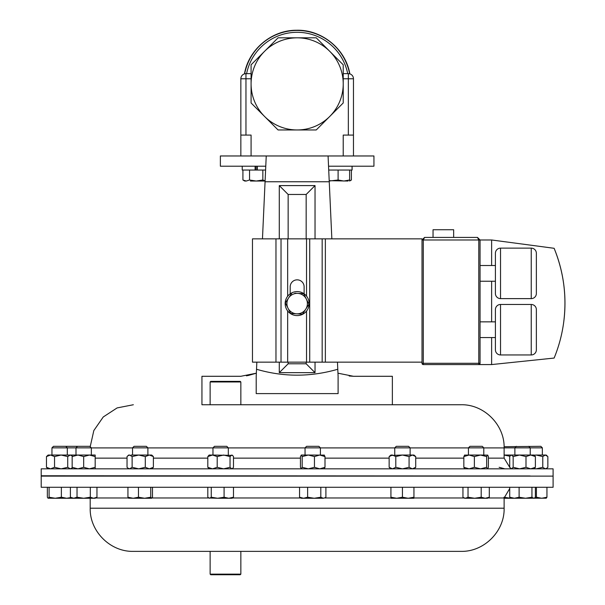 <?xml version="1.0" encoding="UTF-8"?>
<svg xmlns="http://www.w3.org/2000/svg" width="605" height="605" viewBox="0 0 605 605"><rect width="100%" height="100%" fill="white"/><g stroke="black" fill="none" stroke-linecap="round" stroke-linejoin="round"><path stroke-width="0.91" d="M353.464 155.969L353.464 78.771A5.12 5.12 0 0 0 348.344 73.651L349.705 73.84M244.579 73.84L245.963 73.651A5.12 5.12 0 0 0 240.851 78.771L240.851 135.081L251.083 135.081L251.083 155.969M244.662 73.825A53.452 53.452 0 0 1 349.652 73.825L348.707 73.666M353.464 135.081L348.344 135.081L348.344 73.651L343.224 73.651M240.851 155.969L240.851 135.081M328.129 157.103L328.076 155.969L266.238 155.969L265.769 166.201L220.371 166.201L220.371 155.969L373.943 155.969L373.943 166.201L328.538 166.201M328.076 155.969L331.85 238.854M337.461 362.153L338.104 376.287L337.787 369.254L337.968 373.194L353.456 376.287L392.365 376.287L392.365 404.745L240.851 404.745L240.851 381.974L210.132 381.974L210.132 404.745L201.941 404.745L201.941 376.287L240.858 376.287L256.346 373.194L256.528 369.254L256.202 376.287L256.528 369.254C283.45 377.134 310.539 377.134 337.787 369.254M256.202 393.605L338.104 393.605L256.202 393.605L256.202 376.287M483.796 447.912L504.124 447.912C504.721 424.846 484.03 404.155 460.965 404.745L201.941 404.745M220.553 404.745L210.132 404.745M210.132 381.974L210.744 381.362L240.23 381.362L240.851 381.974M553.099 475.772L553.099 468.837L41.208 468.837L41.208 475.772L530.23 475.976M265.769 166.201L265.073 181.56M329.249 181.765L265.066 181.765L262.464 238.854M256.845 362.153L256.528 369.254M265.066 181.765L266.238 155.969M279.283 238.854L279.283 185.591L315.031 185.591L315.031 238.854M315.031 362.153L315.031 372.657L279.283 372.657L279.283 362.153M315.031 372.657L306.168 363.794L306.168 362.153M315.031 185.591L306.168 194.462L288.146 194.462L288.146 238.854M306.168 238.854L306.168 194.462M288.146 362.153L288.146 363.794L306.168 363.794M279.283 185.591L288.146 194.462M279.283 372.657L288.146 363.794M246.394 375.818L248.443 375.44M248.519 375.425L256.346 373.194M349.176 376L353.456 376.287M338.104 170.05L338.104 180.003L329.218 181.031L329.241 181.56M338.104 376.287L338.104 393.605M422.01 362.153L252.474 362.153L252.474 238.854L287.655 238.854L287.655 296.268M287.655 362.153L287.655 310.917M308.784 304.512L309.117 304.534A12.002 12.002 0 0 1 290.884 313.829A12.002 12.002 0 0 1 290.884 293.365A12.002 12.002 0 0 1 309.117 302.651L308.187 302.727M302.492 314.146L290.687 313.496L288.018 308.217L290.687 313.496L302.492 314.146L308.958 304.247L303.619 293.697L294.9 293.221M286.747 305.699L285.348 302.946L291.822 293.047L285.348 302.946L288.018 308.217A10.24 10.24 0 0 1 297.721 293.372A10.24 10.24 0 0 1 305.729 309.193A10.24 10.24 0 0 1 288.018 308.217M300.541 293.531L303.619 293.697M304.118 293.826L304.118 286.808A6.965 6.965 0 0 0 297.153 279.843A6.965 6.965 0 0 0 290.196 286.808L290.196 293.826M491.623 337.56L491.623 364.573L423.288 364.573A1.278 1.278 0 0 1 422.01 363.295L422.01 238.854L287.655 238.854M480.052 363.295L478.774 363.295L478.774 239.981L477.496 237.417L480.052 239.981L477.496 237.417L424.566 237.417L422.01 239.981L424.566 237.417L423.288 239.981L423.288 363.295L478.774 363.295L478.774 364.573A1.278 1.278 0 0 0 480.052 363.295L480.052 239.981L491.623 239.981L554.127 248.3A144.353 144.353 0 0 1 554.127 358.062L491.623 364.573M433.044 237.417L433.044 229.741L453.652 229.741L453.652 237.417M495.412 337.56L480.052 337.56M495.412 321.852L480.052 321.852M495.412 281.234L480.052 281.234M495.412 265.527L480.052 265.527M495.412 293.501L495.412 253.253A5.12 5.12 0 0 1 500.532 248.133L500.532 298.62A5.12 5.12 0 0 1 495.412 293.501M531.243 298.62L531.243 248.133A5.12 5.12 0 0 1 536.363 253.253L536.363 293.501A5.12 5.12 0 0 1 531.243 298.62L500.532 298.62M531.243 248.133L500.532 248.133M495.412 349.834L495.412 309.586A5.12 5.12 0 0 1 500.532 304.466L500.532 354.954A5.12 5.12 0 0 1 495.412 349.834M531.243 354.954L531.243 304.466A5.12 5.12 0 0 1 536.363 309.586L536.363 349.834A5.12 5.12 0 0 1 531.243 354.954L500.532 354.954M531.243 304.466L500.532 304.466M536.363 349.834L536.363 309.586M491.623 321.852L491.623 281.234M491.623 265.527L491.623 239.981M554.127 248.3C563.822 272.235 566.998 297.002 563.648 322.609M343.224 155.969L343.224 135.081L348.344 135.081M251.083 73.651L245.963 73.651A5.12 5.12 0 0 0 240.851 78.771L245.963 78.771L245.963 135.081M316.241 129.962L278.073 129.962L264.582 116.47A46.071 46.071 0 0 1 297.153 37.82A46.071 46.071 0 0 1 329.733 116.47L316.241 129.962M297.153 129.962A46.071 46.071 0 0 0 329.733 116.47L343.224 102.971L343.224 64.811L316.241 37.82L278.073 37.82L251.083 64.811L251.083 102.971L264.582 116.47A46.071 46.071 0 0 0 297.153 129.962M352.095 166.201L352.095 170.05L328.712 170.05M352.049 170.05L352.049 166.201M348.072 181.031L329.203 180.706M351.392 170.05L351.392 180.003L349.614 181.031L349.614 180.003L343.859 181.031L338.104 180.003M349.614 170.05L349.614 180.003M351.392 180.003L349.614 180.797M265.103 180.918L262.85 180.003L256.202 181.031L250.447 181.031M265.595 170.05L242.219 170.05L242.219 166.201M255.106 170.05L255.106 166.201M257.299 170.05L257.299 166.201M242.915 170.05L242.915 180.003L246.235 181.031L244.7 181.031L242.915 180.003M249.562 170.05L249.562 180.003L256.202 181.031L265.096 181.031M249.562 180.003L246.235 181.031M262.85 170.05L262.85 180.003M256.822 166.201L256.822 170.05M255.582 166.201L255.582 170.05M240.851 574.137L240.23 574.75L210.744 574.75L210.132 574.137L240.851 574.137L240.851 551.367L215.365 551.367M67.601 476.12L41.208 476.12L41.208 487.275L553.099 487.275L553.099 476.12L67.601 476.12M212.968 447.851L214.488 446.324L226.799 446.324L228.319 447.851L212.968 447.851L212.968 455.036M77.523 446.324L75.996 447.851L91.347 447.851L89.827 446.324L53.482 446.324L51.954 447.851L51.954 455.036M504.109 446.702L540.832 446.324L542.352 447.851L504.124 447.851M468.436 447.851L469.964 446.324L482.268 446.324L483.796 447.851L468.436 447.851L468.436 455.036M474.38 467.302L480.521 468.837L486.654 467.302L486.654 456.571L480.521 455.036L469.109 455.036L474.38 456.571L474.38 467.302L469.109 468.837L463.838 467.302L464.708 468.837M132.533 447.851L134.06 446.324L146.365 446.324L147.892 447.851L132.533 447.851L132.533 455.036M75.996 455.036L75.996 447.851L51.954 447.851M305.049 447.851L306.569 446.324L318.873 446.324L320.4 447.851L305.049 447.851L305.049 455.036M301.313 455.036L302.182 456.571L308.323 455.036L301.313 455.036L300.451 456.571L300.451 467.302L301.313 468.837L302.182 467.302L308.323 468.837L314.456 467.302L314.456 456.571L308.323 455.036L324.333 455.119M394.755 447.851L396.283 446.324L408.587 446.324L410.114 447.851L394.755 447.851L394.755 455.036M410.114 447.851L410.114 455.036M210.132 574.137L210.132 551.367L133.35 551.367L460.965 551.367C484.03 551.964 504.721 531.266 504.124 508.208L504.124 497.968L509.72 488.568M405.161 551.367L240.851 551.367M390.928 498.255L408.186 498.255L402.431 497.227L396.683 498.255L390.928 497.227L390.928 498.255M413.941 498.255L408.186 498.255L413.941 497.227L413.941 498.255M390.928 487.275L390.928 497.227M413.941 487.275L413.941 497.227M402.431 487.275L402.431 497.227M504.124 498.255L510.635 498.255L503.995 497.227M93.639 498.255L95.182 498.255L96.959 497.227L93.639 498.255L90.319 497.227L83.671 498.255L93.639 498.255M77.032 487.275L77.032 497.227L83.671 498.255L73.704 498.255L70.384 497.227L70.384 487.275M70.951 497.552L66.641 498.255L61.37 497.227L55.229 498.255L73.704 498.255L77.032 497.227M96.959 487.275L96.959 497.227M90.319 487.275L90.319 497.227M535.387 487.275L535.387 497.227L534.465 498.021L533.67 498.255L531.946 497.227L525.533 498.255L519.113 497.227L514.416 498.255L509.72 497.227L511.043 498.255L546.285 498.195M546.088 498.255L546.95 497.227L541.679 498.255L536.408 497.227L534.994 497.628M536.408 487.275L536.408 497.227M546.95 487.275L546.95 497.227M301.214 498.255L314.222 498.255L307.635 497.227L303.597 498.255L299.551 497.227L301.214 498.255M323.357 498.255L325.18 497.703L323.357 498.255L314.222 498.255L320.809 497.227L323.357 498.255M325.898 487.275L325.898 497.227L325.18 497.703M299.551 487.275L299.551 497.227M320.809 487.275L320.809 497.227M307.635 487.275L307.635 497.227M49.096 487.275L49.096 497.227L55.229 498.255L48.029 498.195L47.356 497.227L47.356 487.275M49.096 497.227L48.226 498.255M71.14 498.255L71.541 497.892M61.37 487.275L61.37 497.227M151.621 498.255L150.751 497.227L144.618 498.255L151.621 498.255L152.49 497.227L152.49 487.275M138.477 487.275L138.477 497.227L144.618 498.255L133.206 498.255L127.935 497.227L128.804 498.255M128.608 498.195L133.206 498.255L138.477 497.227M150.751 487.275L150.751 497.227M127.935 487.275L127.935 497.227M463.664 497.703L464.61 498.255L485.248 498.255L481.202 497.227L474.615 498.255L468.028 497.227L465.487 498.255L463.664 497.703L462.946 497.227L462.946 487.275M487.622 498.255L485.248 498.255L489.294 497.227L487.622 498.255M468.028 487.275L468.028 497.227M489.294 487.275L489.294 497.227M481.202 487.275L481.202 497.227M519.113 487.275L519.113 497.227M509.72 487.275L509.72 497.227M531.946 487.275L531.946 497.227M63.623 498.255L66.641 498.255M208.733 498.021L217.664 498.255L211.251 497.227L209.527 498.255L207.81 497.227L207.81 487.275M228.781 498.255L232.154 498.255L233.477 497.227L228.781 498.255L217.664 498.255L224.084 497.227L228.781 498.255M233.477 487.275L233.477 497.227M224.084 487.275L224.084 497.227M211.251 487.275L211.251 497.227M389.144 456.571L392.471 455.036L390.928 455.036L389.144 456.571L389.144 467.302L392.471 468.837L395.791 467.302L402.431 468.837L409.078 467.302L409.078 456.571L402.431 455.036L390.769 455.459M392.471 455.036L395.791 456.571L402.431 455.036L413.941 455.036L415.718 456.571L415.718 467.302L412.398 468.837L409.078 467.302M392.471 468.837L390.769 468.414M395.791 456.571L395.791 467.302M409.078 456.571L412.398 455.036L415.718 456.571M504.124 455.036L519.574 455.036L525.995 456.571L525.995 467.302L519.574 468.837L513.161 467.302L511.437 468.837L509.72 467.302L509.72 456.571L510.643 455.383L511.437 455.036L513.161 456.571L513.161 467.302M499.133 467.302L504.888 468.837M504.124 455.066L509.932 456.238M72.161 468.837L72.161 455.036L95.182 455.036L95.182 468.837M72.161 467.302L77.916 468.837L83.671 467.302L89.427 468.837L95.182 467.302M72.161 456.571L77.916 455.036L83.671 456.571L83.671 467.302M83.671 456.571L89.427 455.036L95.182 456.571M546.186 468.837L547.85 467.302L547.85 456.571L545.309 455.036L536.181 455.036L542.768 456.571L542.768 467.302L536.181 468.837L534.23 468.693M543.804 455.036L546.186 455.036L547.132 455.852M534.23 455.179L536.181 455.036M547.132 468.02L545.309 468.837L542.768 467.302M545.309 455.036L542.768 456.571M302.182 456.571L302.182 467.302M314.456 467.302L319.727 468.837L324.998 467.302L324.129 468.837M314.456 456.571L319.727 455.036L324.998 456.571L324.998 467.302M324.998 456.571L324.129 455.036M48.128 468.837L46.464 467.302L46.464 456.571L48.128 455.036L72.161 455.036M46.464 456.571L50.502 455.036L54.548 456.571L61.135 455.036L67.722 456.571L70.263 455.036L68.766 455.036M46.464 467.302L50.502 468.837L54.548 467.302L61.135 468.837L67.722 467.302L70.263 468.837L72.161 467.952M54.548 456.571L54.548 467.302M67.722 456.571L67.722 467.302M70.263 455.036L72.161 455.92M132.124 467.302L132.124 456.571L129.583 455.036L128.706 455.036L127.035 456.571L127.035 467.302L127.753 468.02L129.583 468.837L132.124 467.302L138.711 468.837L145.298 467.302L149.344 468.837L153.383 467.302L151.719 468.837M132.124 456.571L138.711 455.036L131.081 455.036M145.298 467.302L145.298 456.571L138.711 455.036L151.719 455.036L153.383 456.571L153.383 467.302M129.583 455.036L127.753 455.852M145.298 456.571L149.344 455.036L153.383 456.571M474.38 456.571L480.521 455.036L487.721 455.119L488.394 456.571L488.394 467.302L487.622 468.837M464.511 455.119L469.109 455.036L463.838 456.571L463.838 467.302M464.708 455.036L463.838 456.571M486.654 467.302L487.524 468.837M486.654 456.571L487.524 455.036M525.995 467.302L530.691 468.837L535.387 467.302L535.387 456.571L530.691 455.036L519.574 455.036L513.161 456.571M525.995 456.571L530.691 455.036L534.064 455.036L535.387 456.571M535.387 467.302L534.064 468.837M71.473 468.55L72.161 468.383M71.473 455.323L72.161 455.482M207.81 467.302L212.506 468.837L217.203 467.302L217.203 456.571L212.506 455.036L209.133 455.036L207.81 456.571L207.81 467.302L209.133 468.837M207.81 456.571L212.506 455.036L232.554 455.383L233.477 456.571L233.477 467.302L232.554 468.482L231.76 468.837L230.036 467.302L223.623 468.837L217.203 467.302M217.203 456.571L223.623 455.036L230.036 456.571L230.036 467.302M230.036 456.571L231.76 455.036L232.554 455.383M246.598 73.651A51.584 51.584 0 0 1 347.716 73.651M343.224 78.771L353.464 78.771A5.12 5.12 0 0 0 348.344 73.651M245.963 73.651L245.963 78.771L251.083 78.771M305.049 447.912L228.319 447.912M212.968 447.912L147.892 447.912M132.533 447.912L91.347 447.912M207.81 458.144L153.383 458.144M127.035 458.144L95.182 458.144M468.436 447.912L410.114 447.912M394.755 447.912L320.4 447.912M504.124 447.912L504.124 458.144L488.394 458.144M463.838 458.144L415.718 458.144M389.144 458.144L324.998 458.144M300.451 458.144L233.477 458.144M275.971 362.153L275.971 238.854M281.03 362.153L281.03 238.854M306.531 362.153L306.531 311.083M306.531 296.11L306.531 238.854M309.715 362.153L309.715 238.854M322.17 362.153L322.17 238.854M325.361 362.153L325.361 238.854M480.052 239.981L422.01 239.981M422.01 363.295L423.288 363.295L423.288 364.573M95.673 497.968L128.358 497.968M152.067 497.968L208.642 497.968M133.35 551.367C110.291 551.964 89.593 531.273 90.19 508.208L504.124 508.208M232.645 497.968L300.723 497.968M324.726 497.968L390.928 497.968M413.941 497.968L464.111 497.968M488.122 497.968L504.124 497.968M244.45 73.886C248.625 49.444 271.622 30.137 296.412 30.25C321.716 29.411 345.621 48.922 349.856 73.886M90.206 446.702L93.828 430.563L103.258 416.966L117.113 407.921L133.35 404.745M504.124 458.144L509.947 467.665M75.996 476.075L67.314 476.12M51.954 476.12L41.208 475.772M513.509 476.12L514.878 476.105M528.709 446.324L530.23 447.851L530.23 455.036M483.796 447.851L483.796 455.036M542.352 447.851L542.352 455.036M90.19 508.208L90.19 498.255M72.161 498.255L70.384 497.227M534.064 498.255L534.465 498.021M413.941 468.837L415.718 467.302M390.928 468.837L389.144 467.302M91.347 447.851L91.347 455.036M320.4 447.851L320.4 455.036M71.14 455.036L72.093 455.852M71.14 468.837L72.093 468.02M65.786 446.324L67.314 447.851L67.314 455.036M128.706 468.837L127.753 468.02M147.892 447.851L147.892 455.036M511.043 455.036L510.643 455.383M511.043 468.837L510.643 468.482M516.398 446.324L514.878 447.851L514.878 455.036M232.154 468.837L232.554 468.482M228.319 447.851L228.319 455.036"/></g></svg>
